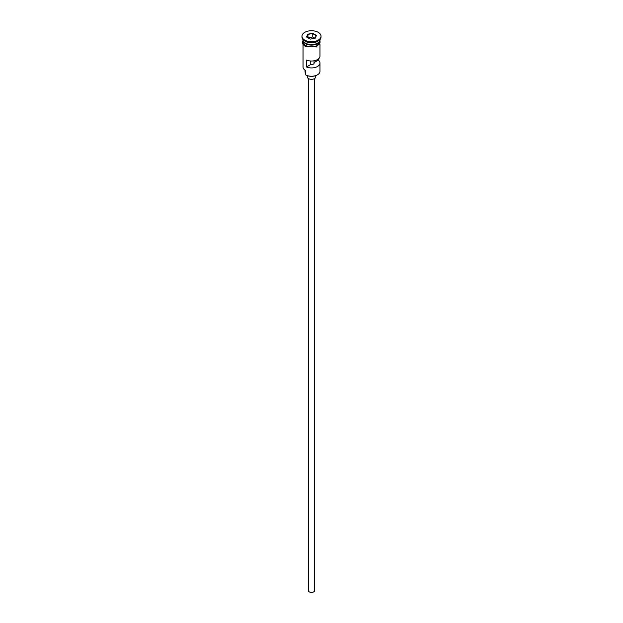 <?xml version="1.0" encoding="UTF-8"?>
<svg xmlns="http://www.w3.org/2000/svg" width="623" height="623" viewBox="0 0 623 623"><rect width="100%" height="100%" fill="white"/><g stroke="black" fill="none" stroke-linecap="round" stroke-linejoin="round"><path stroke-width="0.93" d="M317.341 74.892A8.052 4.649 180 0 1 317.193 74.978A8.052 4.649 180 0 1 305.807 74.978L305.511 74.807A8.473 4.891 0 0 0 317.489 74.807A8.473 4.891 0 0 0 319.973 71.341L319.973 63.04A8.473 4.891 0 0 0 318.322 60.143L318.322 59.021M305.807 74.978L305.628 70.547M314.677 78.498L314.677 590.549A3.177 1.838 180 0 1 312.715 592.247A3.177 1.838 180 0 1 309.249 591.85A3.177 1.838 180 0 1 308.323 590.549L308.323 78.498M315.736 75.64L315.736 76.878A4.236 2.445 180 0 1 313.12 79.137A4.236 2.445 180 0 1 308.502 78.607A4.236 2.445 180 0 1 307.264 76.878L307.264 75.64M303.027 39.623L303.027 39.693A8.473 4.891 0 0 0 305.511 43.151A8.473 4.891 0 0 0 314.74 44.21A8.473 4.891 0 0 0 319.973 39.693L319.973 39.623M303.043 39.95A8.473 4.891 0 0 0 303.027 40.215A8.473 4.891 0 0 0 305.511 43.672A8.473 4.891 0 0 0 314.74 44.731A8.473 4.891 0 0 0 319.973 40.215A8.473 4.891 0 0 0 319.957 39.95M301.968 36.235L301.968 37.1A9.532 5.506 0 0 0 304.756 40.993L305.511 41.422A8.473 4.891 0 0 0 317.489 41.422L318.244 40.993A9.532 5.506 0 0 0 321.032 37.1L321.032 36.235A9.532 5.506 0 0 0 318.244 32.341A9.532 5.506 0 0 0 307.855 31.15A9.532 5.506 0 0 0 301.968 36.235A9.532 5.506 0 0 0 304.756 40.129A9.532 5.506 0 0 0 315.145 41.32A9.532 5.506 0 0 0 321.032 36.235M305.511 41.422L304.756 40.993A9.532 5.506 0 0 0 318.244 40.993M319.973 44.404L319.973 56.125A8.473 4.891 180 0 1 315.324 60.493A8.473 4.891 180 0 1 306.477 60.065L306.477 66.98A8.473 4.891 0 0 0 315.324 67.409A8.473 4.891 0 0 0 319.973 63.04M303.027 40.215L303.027 41.943A8.473 4.891 0 0 0 305.511 45.401A8.473 4.891 0 0 0 314.74 46.46A8.473 4.891 0 0 0 319.973 41.943L319.973 40.215M314.039 60.789L314.039 62.612A2.648 1.526 180 0 1 314.148 63.04A2.648 1.526 180 0 1 310.752 64.512L306.477 66.98M318.322 60.143L314.039 62.612M312.832 33.369L316.461 35.464L315.129 38.33L310.168 39.101L306.539 36.998L307.871 34.14L312.832 33.369L308.042 34.413L306.773 37.139M303.027 44.404L303.027 67.019A8.473 4.891 0 0 0 305.511 70.477L305.511 70.477M305.036 70.189L305.036 71.692A6.464 3.73 180 0 0 305.402 72.922A6.355 3.668 180 0 1 305.511 73.117M310.752 64.512L310.752 60.999M315.02 38.268L312.769 36.967L308.042 37.699L307.871 34.14M312.769 36.967L312.769 33.681L316.227 35.675L314.981 38.353M317.419 43.197A8.263 4.766 180 0 1 305.659 43.236A8.263 4.766 180 0 1 305.582 43.197M303.681 41.577A8.263 4.766 0 0 0 305.659 43.415A8.263 4.766 0 0 0 319.319 41.577M303.027 41.165A8.582 4.953 0 0 0 305.434 45.448A8.582 4.953 0 0 0 315.394 46.351A8.582 4.953 0 0 0 319.973 41.165M305.402 72.922L305.402 70.415M319.973 40.339L316.554 46.951L305.169 46.336L302.871 44.147L302.389 42.38L303.027 40.339"/></g></svg>
